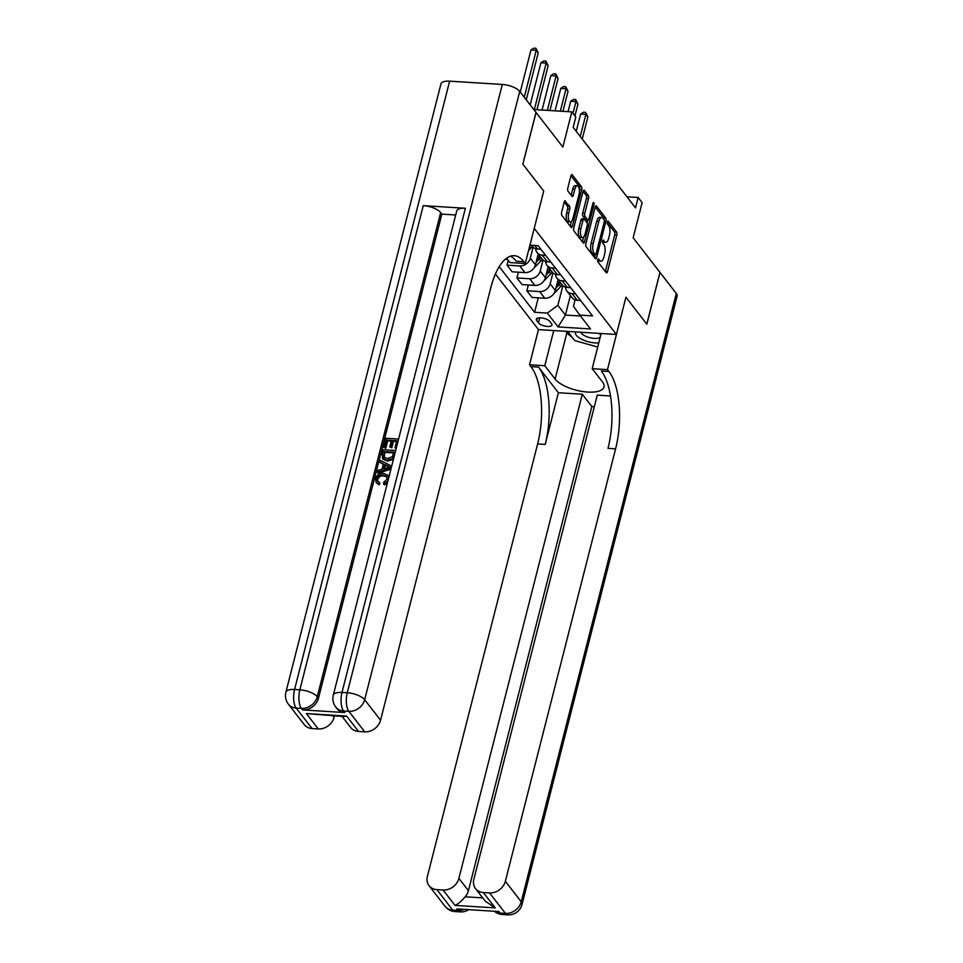 <?xml version="1.0" encoding="UTF-8"?>
<svg xmlns="http://www.w3.org/2000/svg" width="963" height="963" viewBox="0 0 963 963"><rect width="100%" height="100%" fill="white"/><g stroke="black" fill="none" stroke-linecap="round" stroke-linejoin="round"><path stroke-width="1.44" d="M597.734 259.793A1.589 0.65 93.6 0 0 597.915 261.924L606.196 272.613A2.275 0.927 93.6 0 0 606.582 272.854A2.275 0.927 93.6 0 0 607.497 271.59L616.814 235.032A2.275 0.927 93.6 0 0 616.561 231.999L608.267 221.297A1.589 0.65 93.6 0 0 608.002 221.141A1.589 0.65 93.6 0 0 607.364 222.02A1.589 0.65 93.6 0 0 607.545 224.15L608.616 225.535A7.271 2.961 93.6 0 1 609.459 235.249L608.676 238.294A7.271 2.961 93.6 0 1 605.727 242.327A7.271 2.961 93.6 0 1 604.523 241.569L603.452 240.196A1.589 0.65 93.6 0 0 603.187 240.028A1.589 0.65 93.6 0 0 602.549 240.906A1.589 0.65 93.6 0 0 602.73 243.037L603.801 244.421A7.271 2.961 93.6 0 1 604.644 254.136L603.861 257.181A7.271 2.961 93.6 0 1 600.924 261.214A7.271 2.961 93.6 0 1 599.708 260.467L598.637 259.083A1.589 0.65 93.6 0 0 598.372 258.915A1.589 0.65 93.6 0 0 597.734 259.793M565.522 201.086A2.275 0.927 93.6 0 0 565.149 200.846A2.275 0.927 93.6 0 0 564.222 202.11L561.61 212.366A2.275 0.927 93.6 0 0 561.874 215.399L571.071 227.28A2.275 0.927 93.6 0 0 571.456 227.509A2.275 0.927 93.6 0 0 572.371 226.257L581.688 189.699A2.275 0.927 93.6 0 0 581.423 186.653L572.227 174.785A2.275 0.927 93.6 0 0 571.853 174.544A2.275 0.927 93.6 0 0 570.927 175.808L567.773 188.194A2.275 0.927 93.6 0 0 568.038 191.24L571.974 196.32A2.275 0.927 93.6 0 0 572.347 196.548A2.275 0.927 93.6 0 0 573.274 195.296L574.839 189.145A6.079 2.48 93.6 0 1 577.294 185.775A6.079 2.48 93.6 0 1 579.004 194.538L572.877 218.601A6.079 2.48 93.6 0 1 570.409 221.972A6.079 2.48 93.6 0 1 568.7 213.22L569.723 209.2A2.275 0.927 93.6 0 0 569.458 206.166L564.739 201.038M610.482 395.974L597.265 395.143L473.856 879.315A13.879 11.496 -37.8 0 0 475.529 888.608L485.316 901.248L495.247 907.904L454.993 905.389L443.076 890.017L436.865 889.619L452.754 910.131L458.027 910.456L456.835 908.916L498.978 911.552L500.17 913.08L505.431 913.418L489.541 892.906A13.879 11.496 -37.8 0 0 505.358 881.277L521.236 901.789L676.303 293.474L660.016 272.457L646.835 324.182L625.938 297.218L646.787 324.134L659.98 272.397L633.16 237.801L642.128 202.627L638.156 197.499L635.52 207.839L573.166 127.369L575.802 117.017L571.829 111.889L533.767 109.517M449.637 81.169L294.582 689.484A13.879 5.333 -165.7 0 0 285.891 692.216L440.958 83.901A13.879 5.333 14.3 0 1 449.637 81.169L502.313 84.455A13.879 5.333 14.3 0 1 519.731 91.401L536.006 112.418L522.825 164.143L543.722 191.107L522.861 164.192L536.054 112.466L562.861 147.062L571.829 111.889M506.598 258.204L509.981 262.574L525.256 263.525L543.722 191.107L534.224 228.351L616.44 334.462L538.473 329.599L529.506 364.772L530.938 366.614A57.828 23.606 -86.4 0 1 537.619 443.979L427.391 876.426A13.879 11.496 -37.8 0 0 429.065 885.707A13.879 11.496 -37.8 0 0 436.865 889.619M608.905 371.477A57.828 23.606 -86.4 0 1 615.586 448.842L608.002 448.361A57.828 23.606 -86.4 0 0 601.321 371.008L608.905 371.477L607.472 369.636L625.938 297.218L616.44 334.462M585.865 243.663A2.275 0.927 93.6 0 0 586.118 246.697L595.327 258.578A2.275 0.927 93.6 0 0 595.7 258.806A2.275 0.927 93.6 0 0 596.627 257.554L605.944 220.996A2.275 0.927 93.6 0 0 605.679 217.951L596.482 206.082A2.275 0.927 93.6 0 0 596.097 205.841A2.275 0.927 93.6 0 0 595.182 207.105L585.865 243.663M583.205 242.929L573.996 231.048A2.275 0.927 93.6 0 1 573.731 228.014L583.048 191.456A2.275 0.927 93.6 0 1 583.975 190.193A2.275 0.927 93.6 0 1 584.348 190.433L588.285 195.513A2.275 0.927 93.6 0 1 588.549 198.547L584.77 213.377A2.275 0.927 93.6 0 0 585.035 216.41L587.647 219.793A2.275 0.927 93.6 0 0 588.02 220.021A2.275 0.927 93.6 0 0 588.947 218.757L592.883 203.325A1.589 0.65 93.6 0 1 593.521 202.447A1.589 0.65 93.6 0 1 593.966 204.734L584.493 241.906A2.275 0.927 93.6 0 1 583.578 243.158A2.275 0.927 93.6 0 1 583.205 242.929M551.534 323.676L549.789 321.425A7.174 2.757 -165.7 0 0 542.35 318.019A7.174 2.757 -165.7 0 0 536.307 319.247A7.174 2.757 -165.7 0 0 536.728 320.607L538.473 322.87A7.174 2.757 -165.7 0 0 545.925 326.276A7.174 2.757 -165.7 0 0 551.955 325.049A7.174 2.757 -165.7 0 0 551.534 323.676M495.403 274.01L538.473 329.599M575.116 299.842L573.466 306.294L579.786 315.106L592.534 315.9L538.112 245.661L529.939 245.156M579.786 315.106L590.512 328.937L558.059 326.914L547.333 313.071L557.866 305.331L562.886 285.674M538.269 297.832L534.585 312.277L547.333 313.071M534.585 312.277L499.207 266.631M638.156 197.499L626.961 196.801M570.397 295.545L565.413 315.07L580.484 316.008M557.866 305.331L565.413 315.07L558.059 326.914M508.235 260.323L507.007 265.15L519.755 265.944A9.257 7.656 -37.8 0 0 530.3 258.192L533.093 247.226M507.007 265.15L512.172 271.807L524.919 272.601A9.257 7.656 -37.8 0 0 535.464 264.849L538.221 254.015M518.407 272.204L516.938 277.958L529.686 278.752A9.257 7.656 -37.8 0 0 540.231 271L543.024 260.046M516.938 277.958L522.102 284.627L534.85 285.421A9.257 7.656 -37.8 0 0 545.395 277.669L548.152 266.835M528.338 285.012L526.869 290.778L539.617 291.572A9.257 7.656 -37.8 0 0 550.162 283.82L552.955 272.854M526.869 290.778L532.033 297.435L544.781 298.241A9.257 7.656 -37.8 0 0 555.326 290.489L558.083 279.643M565.498 287.118A9.257 7.656 -37.8 0 0 566.87 290.982L572.034 297.651A9.257 7.656 -37.8 0 0 577.234 300.263L580.581 300.468M566.87 290.982A9.257 7.656 -37.8 0 0 572.07 293.595L575.417 293.799M555.567 274.311A9.257 7.656 -37.8 0 0 556.939 278.175L562.103 284.831A9.257 7.656 -37.8 0 0 567.303 287.443L570.65 287.648M556.939 278.175A9.257 7.656 -37.8 0 0 562.139 280.775L565.486 280.991M545.636 261.491A9.257 7.656 -37.8 0 0 547.008 265.355L552.172 272.023A9.257 7.656 -37.8 0 0 557.372 274.624L560.719 274.84M547.008 265.355A9.257 7.656 -37.8 0 0 552.208 267.967L555.555 268.171M535.705 248.683A9.257 7.656 -37.8 0 0 537.077 252.535L542.241 259.203A9.257 7.656 -37.8 0 0 547.441 261.816L550.788 262.02M505.334 259.191L507.465 259.324M537.077 252.535A9.257 7.656 -37.8 0 0 542.277 255.147L545.624 255.351M531.432 245.252L532.31 246.384A9.257 7.656 -37.8 0 0 537.51 248.996L540.857 249.2M597.638 260.371A7.271 2.961 93.6 0 0 598.805 261.081L600.924 261.214M604.523 241.569L602.453 241.448A7.271 2.961 93.6 0 0 603.62 242.195L605.727 242.327M605.366 271.542A2.275 0.927 93.6 0 0 605.39 271.458L614.707 234.9A2.275 0.927 93.6 0 0 614.442 231.866L607.268 222.597M603.994 219.552A2.275 0.927 93.6 0 0 603.572 217.831L595.206 207.021M594.496 257.506A2.275 0.927 93.6 0 0 594.52 257.422L595.194 254.774M595.194 254.629A1.589 0.65 93.6 0 0 595.459 254.786A1.589 0.65 93.6 0 0 596.097 253.907L604.283 221.815A1.589 0.65 93.6 0 0 604.09 219.696L602.97 218.228A7.271 2.961 93.6 0 0 601.755 217.482A7.271 2.961 93.6 0 0 598.817 221.514L593.22 243.446A7.271 2.961 93.6 0 0 594.063 253.161L595.194 254.629L593.088 254.497A1.589 0.65 93.6 0 0 593.352 254.653A1.589 0.65 93.6 0 0 593.629 254.533M601.755 217.482L599.648 217.349A7.271 2.961 93.6 0 0 596.711 221.382L598.817 221.514M593.088 254.497L591.956 253.04A7.271 2.961 93.6 0 1 591.113 243.314L596.711 221.382M583.072 191.372L586.178 195.381L588.285 195.513M588.02 220.021L585.913 219.889A2.275 0.927 93.6 0 1 585.54 219.66L582.928 216.29A2.275 0.927 93.6 0 1 582.663 213.244L586.443 198.426A2.275 0.927 93.6 0 0 586.178 195.381M587.936 220.021L587.153 223.079M583.59 237.067L582.386 241.773L584.493 241.906M580.845 228.761A6.079 2.48 93.6 0 0 582.555 237.512A6.079 2.48 93.6 0 0 585.023 234.141L587.189 225.667A2.275 0.927 93.6 0 0 586.924 222.634L584.312 219.263A2.275 0.927 93.6 0 0 583.939 219.022A2.275 0.927 93.6 0 0 583.012 220.286L580.845 228.761L578.739 228.628A6.079 2.48 93.6 0 0 580.448 237.38L582.555 237.512M582.206 219.131A2.275 0.927 93.6 0 0 581.821 218.89A2.275 0.927 93.6 0 0 580.906 220.154L583.012 220.286M578.739 228.628L580.906 220.154M570.409 221.972L568.302 221.839A6.079 2.48 93.6 0 1 566.593 213.088L567.616 209.067A2.275 0.927 93.6 0 0 567.351 206.034L564.246 202.025M577.294 185.775L575.188 185.642A6.079 2.48 93.6 0 0 572.732 189.013L574.839 189.145M571.143 195.248A2.275 0.927 93.6 0 0 571.155 195.164L572.732 189.013M579.401 190.277L579.582 189.567A2.275 0.927 93.6 0 0 579.317 186.533L570.951 175.723M570.24 226.209A2.275 0.927 93.6 0 0 570.265 226.124L571.432 221.514M553.689 293.859L560.731 286.553A17.695 14.65 -37.8 0 0 562.163 284.904M555.952 287.997L559.214 284.603A17.695 14.65 -37.8 0 0 560.647 282.966M582.242 139.081L587.875 116.944L585.889 114.38L580.629 114.055L576.223 131.317M559.696 281.726A17.695 14.65 142.2 0 1 558.263 283.375L556.722 284.976M580.629 114.055L583.494 112.226L585.6 112.358L585.889 114.38L580.256 136.517M585.6 112.358L587.875 116.944M543.758 281.052L550.8 273.745A17.695 14.65 -37.8 0 0 552.232 272.096M546.021 275.177L549.295 271.795A17.695 14.65 -37.8 0 0 550.716 270.146M574.947 115.921L577.944 104.124L575.97 101.56L570.698 101.235L568.038 111.66M549.765 268.918A17.695 14.65 142.2 0 1 548.332 270.567L546.791 272.168M570.698 101.235L573.563 99.418L575.669 99.538L575.97 101.56L572.961 113.357M575.669 99.538L577.944 104.124M533.827 268.232L540.869 260.925A17.695 14.65 -37.8 0 0 542.301 259.276M536.09 262.369L539.364 258.975A17.695 14.65 -37.8 0 0 540.785 257.326M562.922 111.335L568.026 91.304L566.039 88.752L560.767 88.415L555.049 110.841M539.834 256.098A17.695 14.65 142.2 0 1 538.401 257.747L536.86 259.348M560.767 88.415L563.632 86.598L565.738 86.73L566.039 88.752L560.322 111.178M565.738 86.73L568.026 91.304M528.555 250.585L530.938 248.105A17.695 14.65 -37.8 0 0 532.37 246.456M529.782 245.794A17.695 14.65 -37.8 0 0 530.312 245.18M549.921 110.528L558.095 78.497L556.108 75.933L550.836 75.608L542.061 110.035M550.836 75.608L553.701 73.778L555.807 73.91L556.108 75.933L547.333 110.36M555.807 73.91L558.095 78.497M536.933 109.722L548.164 65.677L546.177 63.113L540.905 62.788L530.18 104.883M540.905 62.788L543.77 60.97L545.877 61.102L546.177 63.113L534.333 109.553M545.877 61.102L548.164 65.677M575.802 331.922A15.035 5.778 -165.7 0 0 580.833 338.844A15.035 5.778 -165.7 0 0 598.769 342.9M600.9 334.57A15.035 5.778 -165.7 0 0 599.383 333.667A15.035 5.778 -165.7 0 0 598.83 333.367M580.809 332.235A10.292 3.96 -165.7 0 0 584.385 335.581A10.292 3.96 -165.7 0 0 600.238 337.134M600.671 335.437A10.292 3.96 -165.7 0 0 599.492 333.728M597.71 347.053L574.694 340.565L567.604 331.416M553.749 330.55L544.793 365.723L555.109 379.061A26.025 10.003 -165.7 0 0 582.146 391.435A26.025 10.003 -165.7 0 0 604.03 386.957A26.025 10.003 -165.7 0 0 602.525 382.01L592.197 368.685L607.472 369.636M544.793 365.723L529.506 364.772M558.384 392.723L538.522 367.096A57.828 23.606 -86.4 0 1 545.202 444.449L558.384 392.723L582.302 394.216L591.836 406.518L594.327 406.675M443.076 890.017A13.879 11.496 -37.8 0 0 458.894 878.388L468.427 890.691A13.879 11.496 142.2 0 1 465.141 896.794L482.716 897.889M582.302 394.216L458.894 878.388M676.303 293.474A13.879 5.333 14.3 0 1 677.109 296.11L522.042 904.426A13.879 5.333 -165.7 0 0 521.236 901.789A13.879 11.496 142.2 0 1 505.431 913.418A13.879 5.67 -86.4 0 0 507.73 914.85A13.879 13.879 0 0 0 522.042 904.426M601.165 333.511L592.197 368.685M475.529 888.608A13.879 11.496 -37.8 0 0 483.33 892.52L495.247 907.904M489.541 892.906L483.33 892.52M615.586 448.842L505.358 881.277M591.836 406.518L468.427 890.691M454.993 905.389C458.027 904.125 461.409 901.26 465.141 896.794M572.082 337.182A26.025 10.003 14.3 0 1 566.93 332.704L565.847 331.308M386.957 476.962L383.792 475.927C380.879 475.59 378.844 476.757 377.689 479.442L377.821 481.548M387.872 481.115L383.635 484.028L383.695 482.246L387.09 479.297L386.681 476.504L383.154 475.096C380.241 474.759 378.206 475.939 377.051 478.623L377.46 481.163L379.964 483.125L379.109 484.846L376.124 482.499L375.558 478.695C376.87 474.903 379.542 473.122 383.599 473.351L387.896 475.253L388.727 477.744M387.896 475.253L388.968 476.805M387.282 483.414L384.273 484.846L383.635 484.028M383.31 464.407L379.904 462.288L380.373 460.422L391.7 466.116M390.894 469.234L377.99 473.086L377.833 470.401L382.082 469.234L383.43 463.937L379.904 462.288M391.219 441.138L387.68 440.91L385.814 448.24L383.719 447.326L386.031 438.249L398.598 439.032M396.166 448.553L394.974 447.699L396.768 440.705L392.88 440.452L393.506 441.283L391.845 447.807L389.75 446.892L391.411 440.368L387.042 440.091L387.68 440.91M396.563 441.463L393.506 441.283M465.406 208.273L341.985 692.445A13.879 5.333 -165.7 0 0 333.306 695.166L456.727 210.993A13.879 5.333 14.3 0 1 465.406 208.273L423.263 205.649A13.879 5.333 14.3 0 1 440.669 212.582L441.861 214.123L318.452 698.295A13.879 11.496 142.2 0 1 302.635 709.924L344.778 712.548A13.879 11.496 142.2 0 1 336.978 708.636L335.786 707.095A13.879 11.496 -37.8 0 0 343.586 711.007L344.778 712.548M441.861 214.123L455.704 214.99M393.434 459.279L387.535 461.121L383.009 459.207L381.974 454.163L383.105 449.709L395.673 450.491M525.256 263.525L523.824 261.683A57.828 23.606 93.6 0 0 514.242 255.701A57.828 23.606 93.6 0 0 490.781 287.781L380.554 720.216A13.879 11.496 142.2 0 1 364.748 731.844L348.859 711.344L343.586 711.007A13.879 5.67 93.6 0 1 341.985 692.445L347.258 692.77L502.313 84.455M346.62 716.075L343.96 716.556L306.366 713.571L346.62 716.075L358.537 731.459L364.748 731.844M358.537 731.459A13.879 11.496 142.2 0 1 350.725 727.547L342.13 716.448M334.438 715.966L334.089 717.327A13.879 11.496 142.2 0 1 318.284 728.943L306.366 713.571M302.635 709.924L301.443 708.383L296.183 708.058L312.072 728.558L318.284 728.943M312.072 728.558A13.879 11.496 142.2 0 1 304.26 724.645L288.37 704.146A13.879 11.496 -37.8 0 0 296.183 708.058A13.879 5.67 93.6 0 1 294.582 689.484L299.842 689.821L423.263 205.649M523.824 261.683L516.24 261.202A57.828 23.606 93.6 0 0 510.402 256.206M387.042 440.091L385.176 447.41L385.814 448.24M385.176 447.41L383.719 447.326M392.88 440.452L391.207 446.988L391.845 447.807M391.207 446.988L389.75 446.892M396.371 447.795L394.974 447.699M394.192 456.293L392.567 458.677L386.897 460.302L382.371 458.376M384.117 451.551L383.611 457.1L387.379 458.544L392.423 456.715L393.843 452.165L384.117 451.551L384.755 452.369L384.249 457.919M386.897 460.302L387.535 461.121M392.567 458.677L393.193 459.495M393.65 452.923L384.755 452.369M383.467 454.115L384.105 454.933M391.171 468.138L377.364 472.255M387.933 466.044L384.755 464.563L383.671 468.8L390.051 467.043L385.393 465.382L384.586 468.548M384.755 464.563L385.393 465.382M389.233 467.272L388.571 466.862M377.051 478.623L377.689 479.442M383.154 475.096L383.792 475.927M379.338 482.294L378.471 484.028L379.109 484.846M378.471 484.028L376.124 482.499M526.255 99.827L538.233 52.869L536.247 50.305L530.974 49.968L520.249 92.063M530.974 49.968L533.839 48.15L535.946 48.282L536.247 50.305L524.269 97.263M535.946 48.282L538.233 52.869M530.3 258.192L535.464 264.849M540.231 271L545.395 277.669M550.162 283.82L555.326 290.489M572.07 293.595L577.234 300.263M539.617 291.572L544.781 298.241M529.686 278.752L534.85 285.421M562.139 280.775L567.303 287.443M519.755 265.944L524.919 272.601M552.208 267.967L557.372 274.624M542.277 255.147L547.441 261.816M534.766 245.457L537.51 248.996M539.762 317.814L538.473 322.87M537.33 318.247L536.728 320.607M597.638 260.335L599.708 260.467M614.442 231.866L616.561 231.999M614.707 234.9L616.814 235.032M605.39 271.458L607.497 271.59M595.7 206.034L596.482 206.082M603.572 217.831L605.679 217.951M604.391 220.9L605.944 220.996M594.52 257.422L596.627 257.554M591.113 243.314L593.22 243.446M591.956 253.04L594.063 253.161M583.578 190.385L584.348 190.433M586.443 198.426L588.549 198.547M582.663 213.244L584.77 213.377M582.928 216.29L585.035 216.41M585.54 219.66L587.647 219.793M592.546 204.65L593.966 204.734M567.351 206.034L569.458 206.166M567.616 209.067L569.723 209.2M566.593 213.088L568.7 213.22M571.155 195.164L573.274 195.296M571.444 174.736L572.227 174.785M579.317 186.533L581.423 186.653M579.582 189.567L581.688 189.699M570.265 226.124L572.371 226.257M559.214 284.603L560.731 286.553M557.408 282.279L558.263 283.375M549.295 271.795L550.8 273.745M547.478 269.459L548.332 270.567M539.364 258.975L540.869 260.925M537.547 256.639L538.401 257.747M529.626 246.408L530.938 248.105M538.522 367.096L530.938 366.614M545.202 444.449L537.619 443.979M464.298 909.385A13.879 11.496 142.2 0 1 458.027 910.456A13.879 5.67 -86.4 0 0 460.326 911.889A13.879 13.879 0 0 0 468.776 909.662M444.942 906.219A13.879 13.879 0 0 0 455.054 911.564A13.879 5.67 93.6 0 1 452.754 910.131A13.879 11.496 142.2 0 1 444.942 906.219L429.065 885.707M494.356 911.263A13.879 13.879 0 0 0 502.469 914.525A13.879 5.67 93.6 0 1 500.17 913.08A13.879 11.496 142.2 0 1 494.621 911.275M566.93 332.704L555.109 379.061M519.731 91.401L364.664 699.716L380.554 720.216M440.669 212.582L317.26 696.755L318.452 698.295M332.969 715.87L334.089 717.327M364.664 699.716A13.879 5.333 -165.7 0 0 347.258 692.77A13.879 5.67 -86.4 0 0 348.859 711.344A13.879 11.496 -37.8 0 0 364.664 699.716M317.26 696.755A13.879 5.333 -165.7 0 0 299.842 689.821A13.879 5.67 -86.4 0 0 301.443 708.383A13.879 11.496 -37.8 0 0 317.26 696.755M593.352 254.653L595.459 254.786M581.821 218.89L583.939 219.022M460.326 911.889L455.054 911.564M507.73 914.85L502.469 914.525M333.306 695.166A13.879 13.879 0 0 0 335.786 707.095M285.891 692.216A13.879 13.879 0 0 0 288.37 704.146"/></g></svg>
